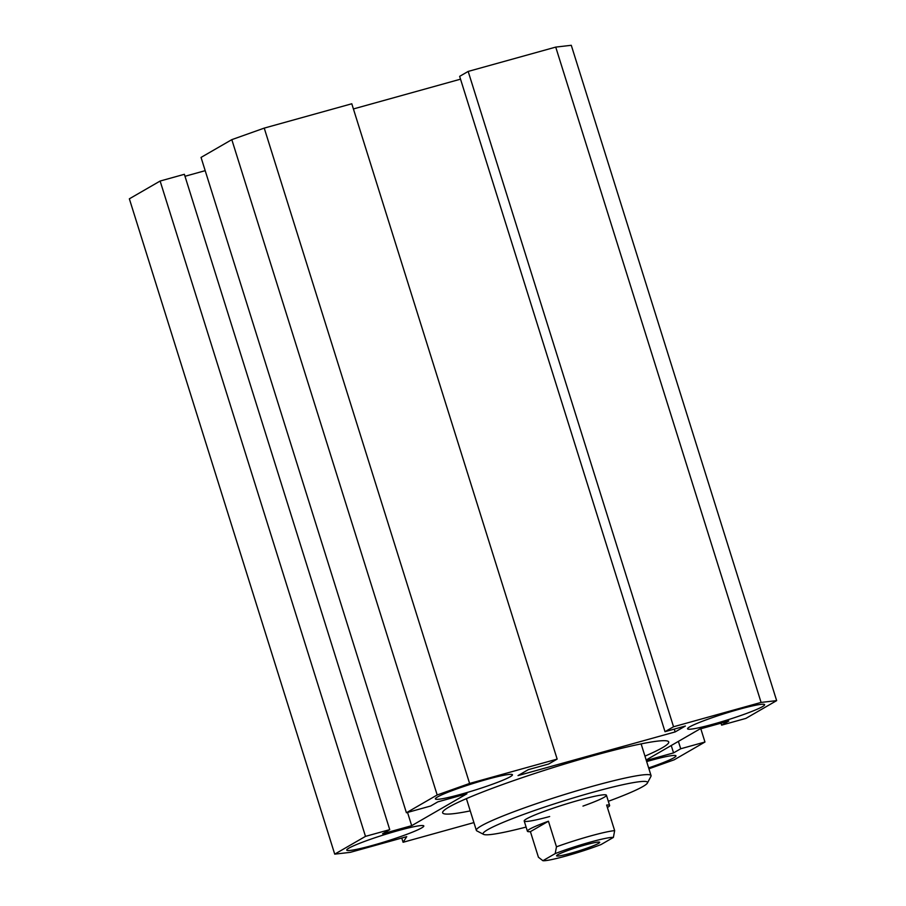 <?xml version="1.0" encoding="UTF-8"?>
<svg xmlns="http://www.w3.org/2000/svg" width="906" height="906" viewBox="0 0 906 906"><rect width="100%" height="100%" fill="white"/><g stroke="black" fill="none" stroke-linecap="round" stroke-linejoin="round"><path stroke-width="1.36" d="M389.739 829.636L184.371 174.303L160.124 181.041L129.354 198.822L334.722 854.143L365.492 836.374L389.739 829.636L382.581 833.769L411.686 825.683L466.907 793.781L437.813 801.867L430.656 806.012L406.409 812.75L437.179 794.97L469.602 783.441L557.156 759.103L548.628 764.03L528.255 769.681L518.028 775.593L675.151 731.923L685.389 726.023L665.015 731.674L673.543 726.759L761.085 702.422L776.646 700.632L745.876 718.401L721.629 725.14L728.786 721.006L699.681 729.092L646.171 759.998M205.186 170.668L184.994 176.285M557.156 759.103L351.788 103.771L264.235 128.108L231.811 139.649L201.041 157.418L406.409 812.75M460.531 79.173L353.408 108.947M776.646 700.632L571.278 45.3L555.729 47.101L468.175 71.427L459.648 76.353L665.015 731.674M470.248 810.893A118.471 10.125 -17.4 0 1 442.638 812.818A118.471 10.125 -17.4 0 1 448.991 807.042A118.471 10.125 -17.4 0 1 573.215 761.47A118.471 10.125 -17.4 0 1 668.73 741.957A118.471 10.125 -17.4 0 1 644.959 756.136M526.103 827.065A86.161 7.361 -17.4 0 1 483.589 834.381A86.161 7.361 -17.4 0 1 487.722 829.67A86.161 7.361 -17.4 0 1 581.527 795.502A86.161 7.361 -17.4 0 1 647.416 783.033A86.161 7.361 -17.4 0 1 608.322 801.3M647.416 783.033L650.938 776.351A91.54 7.814 162.6 0 0 651.063 775.615A91.54 7.814 162.6 0 0 577.247 790.678A91.54 7.814 162.6 0 0 481.267 825.898A91.54 7.814 162.6 0 0 476.352 830.36A91.54 7.814 162.6 0 0 476.873 830.904L483.589 834.381M549.659 816.533A43.08 3.681 -17.4 0 1 524.2 820.983A43.08 3.681 -17.4 0 1 526.511 818.888A43.08 3.681 -17.4 0 1 571.686 802.32A43.08 3.681 -17.4 0 1 606.42 795.219A43.08 3.681 -17.4 0 1 582.977 806.091M646.318 760.474L673.554 752.897L680.712 748.764L704.959 742.025L674.189 759.806L648.923 768.798M473.917 822.591L403.091 842.274L406.737 836.657L350.271 852.353L334.722 854.143M348.901 848.141A40.385 3.454 -17.4 0 1 391.256 832.603A40.385 3.454 -17.4 0 1 423.815 825.955A40.385 3.454 -17.4 0 1 386.307 841.323A40.385 3.454 -17.4 0 1 346.738 850.1A40.385 3.454 -17.4 0 1 348.901 848.141M646.658 761.572A40.385 3.454 -17.4 0 1 675.989 755.864A40.385 3.454 -17.4 0 1 648.651 767.914M762.467 706.635A40.385 3.454 -17.4 0 1 720.111 722.173A40.385 3.454 -17.4 0 1 687.552 728.82A40.385 3.454 -17.4 0 1 725.06 713.452A40.385 3.454 -17.4 0 1 764.63 704.675A40.385 3.454 -17.4 0 1 762.467 706.635M486.703 779.454A40.385 3.454 -17.4 0 1 512.456 774.755A40.385 3.454 -17.4 0 1 474.948 790.123A40.385 3.454 -17.4 0 1 435.378 798.911A40.385 3.454 -17.4 0 1 486.703 779.454M401.766 838.039L403.091 842.274M160.124 181.041L365.492 836.374M407.53 812.433L411.686 825.683M231.811 139.649L437.179 794.97M264.235 128.108L469.602 783.441M674.268 729.103L675.151 731.923M468.175 71.427L673.543 726.759M555.729 47.101L761.085 702.422M721.006 723.169L721.629 725.14M671.244 745.525L673.554 752.897M678.401 741.391L680.712 748.764M700.814 728.775L704.959 742.025M530.406 831.64A43.08 3.681 -17.4 0 1 527.405 831.232A43.08 3.681 -17.4 0 1 548.447 821.221L530.406 831.64L538.424 857.235L542.898 860.7L555.197 853.599A37.69 3.216 -17.4 0 1 613.385 837.427L614.653 830.643L606.635 805.049A43.08 3.681 -17.4 0 1 609.625 805.468A43.08 3.681 -17.4 0 1 607.405 807.506M548.447 821.221L556.465 846.816L555.197 853.599M542.898 860.7A37.69 3.216 -17.4 0 0 601.097 844.528L613.385 837.427M614.653 830.643A43.08 3.681 162.6 0 0 556.465 846.816M585.31 844.924A22.616 1.937 -17.4 0 1 599.602 842.172A22.616 1.937 -17.4 0 1 578.719 850.904A22.616 1.937 -17.4 0 1 556.59 855.649A22.616 1.937 -17.4 0 1 585.31 844.924M466.409 798.639L476.352 830.36M641.12 743.883L651.063 775.615M524.2 820.983L527.405 831.232M606.42 795.219L609.625 805.468"/></g></svg>

